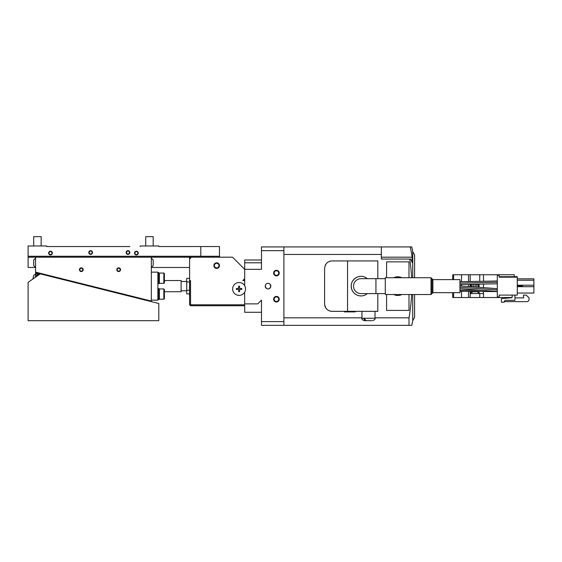 <?xml version="1.0" encoding="UTF-8"?>
<svg xmlns="http://www.w3.org/2000/svg" width="562" height="562" viewBox="0 0 562 562"><rect width="100%" height="100%" fill="white"/><g stroke="black" fill="none" stroke-linecap="round" stroke-linejoin="round"><path stroke-width="0.84" d="M77.345 283.136L85.312 285.131M104.511 289.929L112.484 291.917M131.684 296.722L139.657 298.71M50.173 276.342L58.146 278.338M28.1 282.37L28.1 320.677L158.8 320.677L158.8 303.501L40.253 273.863L28.1 282.37M35.996 276.841L36.27 275.752L35.996 276.841M38.532 274.397L39.242 274.572L38.532 274.397L36.27 275.752L38.532 274.397L38.328 275.204M242.819 280.536L244.688 280.536L244.688 278.668L242.819 280.536M261.492 321.612L283.894 321.612L283.894 325.342L261.492 325.342L261.492 300.136L257.754 303.873L244.688 303.873M244.632 292.205L244.688 312.275L261.492 312.275M283.894 250.659L261.492 250.659L261.492 246.929L283.894 246.929L283.894 321.612M261.492 250.659L261.492 269.331L244.688 269.331L244.688 259.995L261.492 259.995M268.025 288.938A2.803 2.803 0 0 0 270.821 286.135A2.803 2.803 0 0 0 268.025 283.332A2.803 2.803 0 0 0 265.222 286.135A2.803 2.803 0 0 0 268.025 288.938L268.98 288.77M279.23 299.202A2.803 2.803 0 0 0 276.427 296.406A2.803 2.803 0 0 0 273.624 299.202A2.803 2.803 0 0 0 276.427 302.005A2.803 2.803 0 0 0 279.23 299.202M279.23 273.062A2.803 2.803 0 0 0 276.427 270.266A2.803 2.803 0 0 0 273.624 273.062A2.803 2.803 0 0 0 276.427 275.865A2.803 2.803 0 0 0 279.23 273.062M35.568 267.456L33.713 265.594L33.713 259.995L35.568 258.127L33.699 259.995L33.699 265.594L35.568 267.463L28.1 267.463L28.1 245.994L46.772 245.994L46.772 246.549L129.857 246.549M28.1 257.192L184.006 257.192L184.006 256.258M129.457 252.528A1.468 1.468 0 0 0 127.988 251.059A1.468 1.468 0 0 0 126.527 252.528A1.468 1.468 0 0 0 127.988 253.989A1.468 1.468 0 0 0 129.457 252.528M92.112 252.528A1.468 1.468 0 0 0 90.651 251.059A1.468 1.468 0 0 0 89.182 252.528A1.468 1.468 0 0 0 90.651 253.989A1.468 1.468 0 0 0 92.112 252.528M51.971 253.09A1.468 1.468 0 0 0 50.503 251.621A1.468 1.468 0 0 0 49.042 253.09A1.468 1.468 0 0 0 50.503 254.551A1.468 1.468 0 0 0 51.971 253.09M137.859 253.09A1.468 1.468 0 0 0 136.39 251.621A1.468 1.468 0 0 0 134.929 253.09A1.468 1.468 0 0 0 136.39 254.551A1.468 1.468 0 0 0 137.859 253.09M189.605 267.463L151.34 267.463L153.208 265.594L153.208 259.995L151.34 258.127M189.605 280.536L189.605 304.808L190.539 305.742L190.539 280.536L189.605 280.536L189.605 256.258M244.688 278.668L244.688 269.331L232.549 257.192L184.006 257.192M219.482 257.192L219.482 256.258L28.1 256.258M219.482 256.258L219.482 246.549L158.8 246.549L158.8 245.994L140.128 245.994L140.128 246.549M57.043 246.549L46.772 246.549M200.81 246.549L200.81 256.258M92.512 252.528A1.869 1.869 0 0 0 90.651 250.659A1.869 1.869 0 0 0 88.782 252.528A1.869 1.869 0 0 0 90.651 254.396A1.869 1.869 0 0 0 92.512 252.528M52.371 253.09A1.869 1.869 0 0 0 50.503 251.221A1.869 1.869 0 0 0 48.641 253.09A1.869 1.869 0 0 0 50.503 254.951A1.869 1.869 0 0 0 52.371 253.09M138.259 253.09A1.869 1.869 0 0 0 136.39 251.221A1.869 1.869 0 0 0 134.529 253.09A1.869 1.869 0 0 0 136.39 254.951A1.869 1.869 0 0 0 138.259 253.09M129.857 252.528A1.869 1.869 0 0 0 127.988 250.659A1.869 1.869 0 0 0 126.12 252.528A1.869 1.869 0 0 0 127.988 254.396A1.869 1.869 0 0 0 129.857 252.528M191.473 257.192L189.605 259.061M244.688 280.536L244.632 285.665M219.482 265.594A2.803 2.803 0 0 0 216.679 262.798A2.803 2.803 0 0 0 213.876 265.594A2.803 2.803 0 0 0 216.679 268.397A2.803 2.803 0 0 0 219.482 265.594M241.793 289.423L241.793 288.447L241.793 289.423L239.567 289.423L239.567 291.643L238.597 291.643L238.597 289.423L236.377 289.423L236.377 288.447L236.377 289.423M236.377 288.447L238.597 288.447L238.597 286.227L239.567 286.227L239.567 288.447L241.793 288.447M243.655 279.693L243.655 280.536M244.034 280.536L244.034 279.321M189.605 276.799L189.513 295.472L189.513 290.301L186.71 290.301L186.71 278.387L189.513 278.387M189.513 286.135L189.513 290.301M164.406 291.734L181.112 291.734L181.112 280.536L181.112 281.464L186.71 281.464M181.112 286.135L181.112 281.464M189.513 293.884L186.71 293.884L186.71 290.301M186.71 281.969L189.513 281.969M244.688 305.742L190.539 305.742M190.539 280.536L190.539 304.808L244.688 304.808M274.13 299.202A2.297 2.297 0 0 0 276.427 301.499A2.297 2.297 0 0 0 278.724 299.202A2.297 2.297 0 0 0 276.427 296.905A2.297 2.297 0 0 0 274.13 299.202M278.724 273.062A2.297 2.297 0 0 0 276.427 270.772A2.297 2.297 0 0 0 274.13 273.062A2.297 2.297 0 0 0 276.427 275.359A2.297 2.297 0 0 0 278.724 273.062M214.382 265.594A2.297 2.297 0 0 0 216.679 267.891A2.297 2.297 0 0 0 218.976 265.594A2.297 2.297 0 0 0 216.679 263.297A2.297 2.297 0 0 0 214.382 265.594M269.1 288.72L270.596 287.238M270.765 286.711L269.999 284.154M269.114 283.557L268.025 283.332M265.222 286.121L266.451 288.454M232.64 288.938A6.442 6.442 0 0 1 239.082 282.496A6.442 6.442 0 0 1 245.524 288.938A6.442 6.442 0 0 1 239.082 295.38A6.442 6.442 0 0 1 232.64 288.938M243.191 280.157L243.191 280.536M35.575 274.108L35.575 272.711L38.125 273.35L37.745 274.867L38.125 273.35L40.232 273.877M157.873 283.803L158.807 283.803L158.807 272.598L157.873 272.598L158.807 272.598M164.406 282.77L164.406 273.624L163.844 273.062L163.844 283.332L164.406 282.77M164.406 298.647L164.406 289.493L163.844 288.938L163.844 299.202L164.406 298.647M158.807 299.672L157.873 299.672L158.807 299.672L158.807 288.468L157.873 288.468M151.34 300.136L157.873 300.136L157.873 272.134L151.34 272.134M82.79 269.704A1.468 1.468 0 0 0 81.321 268.236A1.468 1.468 0 0 0 79.853 269.704A1.468 1.468 0 0 0 81.321 271.172A1.468 1.468 0 0 0 82.79 269.704M120.127 269.704A1.468 1.468 0 0 0 118.666 268.236A1.468 1.468 0 0 0 117.198 269.704A1.468 1.468 0 0 0 118.666 271.172A1.468 1.468 0 0 0 120.127 269.704M35.575 272.711L35.575 257.192L151.34 257.192L151.34 301.632M37.9 274.256L36.087 273.799L33.825 275.162L36.087 273.799L33.825 275.162L32.856 279.04L33.825 275.162L32.856 279.04L33.825 275.162L36.087 273.799L35.188 277.41M151.34 301.07L35.575 272.134M120.528 269.704A1.869 1.869 0 0 0 118.666 267.835A1.869 1.869 0 0 0 116.798 269.704A1.869 1.869 0 0 0 118.666 271.572A1.869 1.869 0 0 0 120.528 269.704M83.19 269.704A1.869 1.869 0 0 0 81.321 267.835A1.869 1.869 0 0 0 79.453 269.704A1.869 1.869 0 0 0 81.321 271.572A1.869 1.869 0 0 0 83.19 269.704M163.844 283.332L159.369 283.332L159.369 273.062L163.844 273.062M163.844 299.202L159.369 299.202L159.369 288.938L163.844 288.938M514.293 276.708L514.293 274.748L452.684 274.748L452.684 279.602M512.101 297.523L452.684 297.523L452.684 292.669M522.512 285.201L522.512 286.086L517.286 286.086M478.164 284.161L478.164 287.238M478.164 291.404L478.164 293.554L470.415 293.554L470.415 291.348M470.415 291.783L472.003 291.783L472.003 293.554M472.003 284.281L470.415 284.309L470.415 286.662M479.098 284.14L479.098 287.308M479.098 291.411L479.098 293.554L478.164 293.554M479.098 293.554L483.489 293.554M522.512 286.697L522.512 286.184L517.286 286.184M483.489 274.748L483.489 281.26M483.489 284.056L483.489 287.632M483.489 291.453L483.489 297.523M533.9 278.85L517.286 278.85L533.9 278.85L533.9 293.041L517.286 293.041M479.751 281.33L479.751 274.748M479.751 297.523L479.751 293.554M470.183 297.523L470.183 291.341M470.183 286.648L470.183 284.316M470.183 281.52L470.183 274.748M472.003 291.355L472.003 291.783L473.59 291.783L473.59 291.369M473.59 286.901L473.59 284.316L472.003 284.316L472.003 286.782M476.766 287.133L476.766 284.316L475.178 284.316L475.178 287.02M475.178 291.383L475.178 291.783L478.164 291.783M475.178 284.316L473.59 284.316M473.59 291.783L475.178 291.783M476.766 291.397L476.766 291.783M476.766 284.316L478.164 284.316M432.888 292.669L432.888 279.602L459.962 279.602L459.962 292.669L432.888 292.669L431.953 293.603L431.953 278.668L431.019 277.733L431.019 294.537L431.953 293.603M511.806 297.712A0.372 0.372 0 0 0 512.151 297.34A0.372 0.372 0 0 1 511.806 297.712L501.409 298.619L501.409 302.194L504.212 302.194L504.212 301.632L527.739 301.632L529.046 300.326L529.046 297.895L526.243 295.099L523.447 295.099L523.693 297.895L514.947 297.895M517.286 277.171L517.286 295.099L499.168 295.099L499.168 296.961L497.307 296.961L497.307 275.303L499.168 275.303L499.168 277.171L517.286 277.171L517.286 276.708L499.168 276.708M517.286 280.255L533.9 280.255M512.151 297.34L512.151 295.654A0.562 0.562 0 0 0 511.589 295.099A0.562 0.562 0 0 1 512.151 295.654M514.947 295.654A0.562 0.562 0 0 1 515.509 295.099A0.562 0.562 0 0 0 514.947 295.654L514.947 300.326L505.147 300.326L504.212 301.632M517.286 285.201L533.9 285.201M517.286 286.697L533.9 286.697M431.019 294.537L385.279 294.537L385.279 277.733L431.019 277.733M385.279 293.603L375.943 293.603L375.943 286.135L375.943 293.603L361.008 293.603A7.468 7.468 0 0 1 353.54 286.135A7.468 7.468 0 0 1 361.008 278.668L385.279 278.668M355.219 311.341L355.219 311.903L344.387 311.903L344.387 311.341M347.562 260.93L332.065 260.93C327.695 261.225 325.208 263.711 324.597 268.397L324.597 303.873C325.201 308.552 327.688 311.039 332.065 311.341L347.562 311.341L347.562 260.93L377.812 260.93L377.812 278.668M330.695 311.215A7.468 7.468 0 0 1 329.353 310.828M328.067 310.182A7.468 7.468 0 0 1 324.745 305.37M377.812 293.603L377.812 311.341L347.562 311.341M371.693 320.677L365.918 320.677L364.197 318.247L363.537 318.247L365.258 320.677L364.366 320.677L365.37 320.677M366.494 320.677L365.258 320.677M365.623 294.783L367.351 293.603A9.8 9.8 0 0 1 351.201 286.135A9.8 9.8 0 0 1 367.351 278.668L366.452 277.986M409.761 259.061L381.359 259.061L381.359 246.929L410.253 246.929A185.221 185.221 0 0 1 412.178 257.192L412.178 262.609L410.808 259.061L409.761 259.061A182.545 182.545 0 0 1 411.588 277.733M412.726 277.733L412.726 251.628A186.71 186.71 0 0 0 411.777 246.929L410.253 246.929M411.588 294.537A182.545 182.545 0 0 1 409.01 317.818L409.01 325.342L283.894 325.342L283.894 254.446L381.359 254.446M414.594 294.537L414.594 317.411L412.726 320.642A186.71 186.71 0 0 1 411.777 325.342L409.01 325.342M412.726 320.642L412.726 294.537M381.359 259.061L381.359 257.192L412.178 257.192M362.919 276.518L361.015 276.335M359.097 276.518L357.263 277.073M356.385 277.488L354.081 279.195L352.367 281.499M351.952 282.377L351.39 284.21M351.201 286.135L351.622 288.973M351.952 289.887L352.852 291.58M354.074 293.069L355.556 294.284M359.09 295.745L361.001 295.935M362.919 295.745L364.752 295.19M325.201 265.447A7.468 7.468 0 0 1 325.939 264.119M326.908 262.995A7.468 7.468 0 0 1 327.477 262.503M329.346 261.442A7.468 7.468 0 0 1 330.702 261.056M283.894 317.818L361.942 317.818M375.009 317.818L409.01 317.818M408.988 294.537L408.988 310.407L386.586 310.407L386.586 294.537M408.988 277.733L408.988 261.864L386.586 261.864L386.586 277.733M408.988 310.407L386.586 310.407M399.61 276.982L397.798 276.799M395.964 276.975L394.222 277.509M395.964 295.289L397.784 295.472M399.61 295.289L401.352 294.762M393.716 277.733A9.336 9.336 0 0 1 401.858 277.733M401.858 294.537A9.336 9.336 0 0 1 393.716 294.537M381.359 246.929L283.894 246.929L283.894 254.446M414.594 277.733L414.594 254.86L412.726 251.628M361.942 311.341L361.942 318.247L363.537 318.247M375.009 311.341L375.009 318.247C375.486 319.104 374.678 319.911 372.585 320.677M41.166 245.994L41.166 236.658L33.699 236.658L33.699 245.994M153.194 245.994L153.194 236.658L145.727 236.658L145.727 245.994M244.688 262.798L261.492 262.798M470.977 293.554L470.977 291.348M470.977 284.316L470.977 286.704M468.539 297.523L468.539 291.334M468.539 286.522L468.539 284.344M468.539 281.548L468.539 274.748M461.521 274.748L461.521 281.681M461.521 284.484L461.521 286.002M461.521 291.278L461.521 297.523M453.611 274.748L453.611 279.602M453.611 292.669L453.611 297.523M497.307 289.936L459.962 287.287M459.962 283.115L497.307 282.222M459.962 290.259L480.7 290.224M375.943 286.135L375.943 278.668M364.197 318.247L375.009 318.247M164.406 280.536L181.112 280.536M181.112 290.8L186.71 290.8M159.369 283.332L158.807 282.77M158.807 273.624L159.369 273.062M159.369 299.202L158.807 298.647M158.807 289.493L159.369 288.938M459.962 285.889L497.307 288.657M459.962 284.512L497.307 283.789M459.962 291.271L497.307 291.58M497.307 291.46L459.962 288.685M459.962 281.717L497.307 280.993M432.888 279.602L431.953 278.668M361.942 318.247C361.457 319.104 362.265 319.911 364.366 320.677"/></g></svg>
